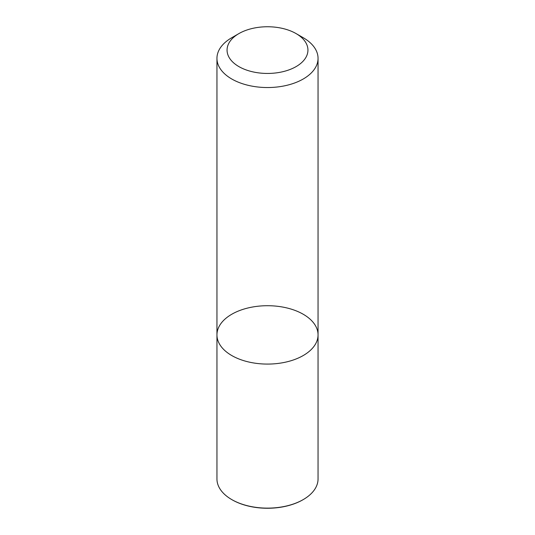 <?xml version="1.0" encoding="UTF-8"?>
<svg xmlns="http://www.w3.org/2000/svg" width="535" height="535" viewBox="0 0 535 535"><rect width="100%" height="100%" fill="white"/><g stroke="black" fill="none" stroke-linecap="round" stroke-linejoin="round"><path stroke-width="0.8" d="M303.245 355.534A50.551 29.184 180 0 1 248.153 361.861A50.551 29.184 180 0 1 216.949 334.897A50.551 29.184 180 0 1 267.5 305.712A50.551 29.184 180 0 1 318.051 334.897A50.551 29.184 180 0 1 303.245 355.534A50.551 29.184 180 0 1 248.153 361.861A50.551 29.184 180 0 1 216.949 334.897L216.949 478.945A50.551 29.184 -0 0 0 231.755 499.583L231.755 499.583A50.551 29.184 -0 0 0 303.245 499.583L303.245 499.583A50.551 29.184 -0 0 0 318.051 478.945L318.051 334.897A50.551 29.184 180 0 1 303.245 355.534M296.096 33.591L303.245 37.717A50.551 29.184 180 0 1 318.051 58.355A50.551 29.184 180 0 1 303.245 78.993A50.551 29.184 180 0 1 248.153 85.319A50.551 29.184 180 0 1 216.949 58.355A50.551 29.184 180 0 1 231.755 37.717L238.904 33.591A40.439 23.346 180 0 1 296.096 33.591A40.439 23.346 180 0 1 296.096 66.607A40.439 23.346 180 0 1 238.904 66.607A40.439 23.346 180 0 1 238.904 33.591M231.936 499.683A50.043 28.897 -0 0 0 232.11 499.79A50.043 28.897 -0 0 0 302.89 499.79A50.043 28.897 -0 0 0 303.064 499.683M232.11 499.79L231.755 499.583L232.11 499.79M216.949 58.355L216.949 334.897M318.051 58.355L318.051 334.897M302.89 499.79L303.245 499.583"/></g></svg>
